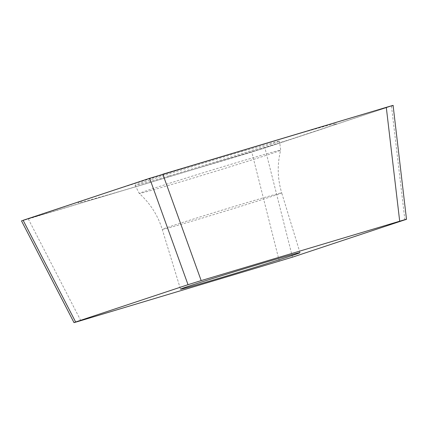 <?xml version="1.0" encoding="UTF-8"?>
<svg xmlns="http://www.w3.org/2000/svg" width="428" height="428" viewBox="0 0 428 428"><rect width="100%" height="100%" fill="white"/><g stroke="black" fill="none" stroke-linecap="round" stroke-linejoin="round"><path stroke-width="0.32" stroke-dasharray="2.14 1.6" d="M80.806 320.658L28.307 218.959C21.427 221.003 19.699 221.447 23.128 220.286L251.723 152.111L391.422 106.032L386.291 107.342M28.307 218.959L264.943 147.997L393.102 105.449M169.317 175.753A75.521 1.118 163 0 0 242.521 153.406A75.521 1.118 163 0 0 279.521 141.074A75.521 1.118 163 0 0 245.281 150.549A75.521 1.118 163 0 0 171.912 172.949A75.521 1.118 163 0 0 135.077 185.233A75.521 1.118 163 0 0 169.317 175.753M135.077 185.233L139.266 193.451C150.201 203.348 157.862 215.338 162.244 229.413A62.461 0.926 -17 0 0 190.562 221.576A62.461 0.926 163 0 0 251.177 203.07A62.461 0.926 163 0 0 281.71 192.889C277.467 178.77 277.114 164.55 280.645 150.239A73.921 1.091 163 0 1 244.238 162.362A73.921 1.091 163 0 1 172.778 184.174A73.921 1.091 -17 0 1 139.271 193.461A73.921 1.091 -17 0 1 139.266 193.451A73.921 1.091 -17 0 1 175.32 181.429A73.921 1.091 -17 0 1 247.133 159.5A73.921 1.091 163 0 1 280.645 150.228A73.921 1.091 163 0 0 280.645 150.228L279.521 141.074M275.274 140.598A135.146 2.001 -17 0 1 317.223 130.652A135.146 2.001 -17 0 1 139.33 185.704A135.146 2.001 -17 0 1 97.375 195.65A135.146 2.001 -17 0 1 275.274 140.598M149.656 178.305L162.817 174.212M404.872 219.874L391.47 106.016M292.479 257.169L264.943 147.997M279.318 261.262L251.787 152.09M299.985 252.664L281.71 192.889A62.461 0.926 163 0 0 253.392 200.727A62.461 0.926 -17 0 0 192.777 219.238A62.461 0.926 -17 0 0 162.244 229.413L180.52 289.189"/><path stroke-width="0.64" d="M21.507 220.896L149.618 178.316L386.291 107.342C393.172 105.299 394.9 104.855 391.47 106.016M201.181 280.597L399.693 221.201L386.291 107.342L162.817 174.212L201.181 280.597L188.02 284.69L149.656 178.305L23.128 220.286L75.633 321.984L73.905 322.605M188.02 284.69L75.633 321.984C72.204 323.145 73.926 322.701 80.806 320.658L292.479 257.169L406.6 219.254M404.872 219.874C408.296 218.713 406.573 219.157 399.693 221.201M208.837 281.351A62.461 0.926 163 0 0 269.453 262.846A62.461 0.926 163 0 0 299.985 252.664A62.461 0.926 163 0 0 271.668 260.502A62.461 0.926 163 0 0 211.052 279.013A62.461 0.926 163 0 0 180.52 289.189A62.461 0.926 163 0 0 208.837 281.351M73.991 322.557L21.491 220.864M406.498 219.264L393.097 105.406"/></g></svg>
